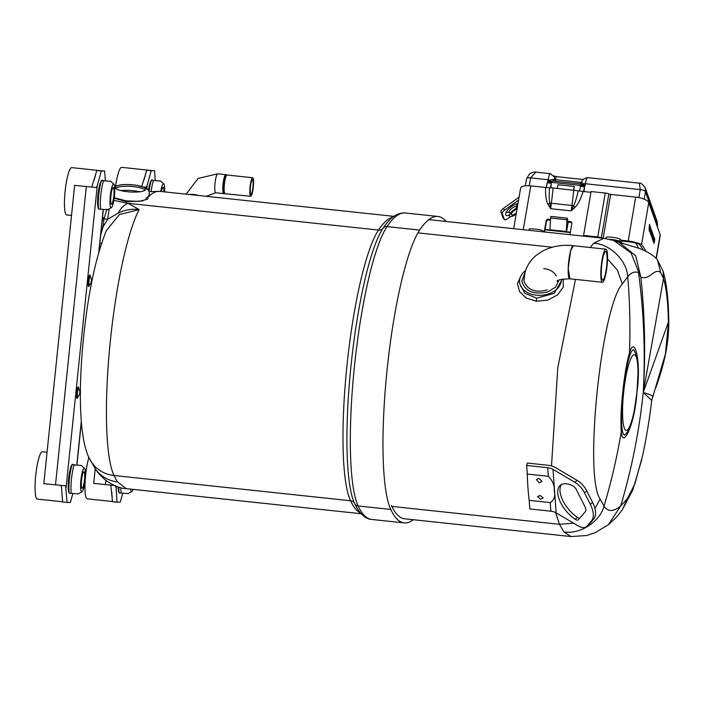 <?xml version="1.0" encoding="UTF-8"?>
<svg xmlns="http://www.w3.org/2000/svg" width="704" height="704" viewBox="0 0 704 704"><rect width="100%" height="100%" fill="white"/><g stroke="black" fill="none" stroke-linecap="round" stroke-linejoin="round"><path stroke-width="1.06" d="M446.178 221.478A308.854 53.618 96.1 0 0 437.95 216.471A308.854 53.618 96.1 0 0 436.911 216.418A308.854 53.618 96.1 0 0 419.637 230.094A146.951 25.511 96.1 0 0 387.086 369.873A146.951 25.511 96.1 0 0 390.764 509.458A308.854 53.618 96.1 0 0 404.184 522.905A308.854 53.618 96.1 0 0 413.327 519.719M109.34 208.806A19.923 3.458 96.1 0 0 107.738 219.217L104.095 218.83L103.814 220.185L102.247 220.018M118.219 213.145A19.923 11.757 -73.5 0 1 128.102 203.324L139.172 209.563C131.789 208.657 124.81 209.845 118.219 213.145L107.738 219.217L103.136 226.706L100.681 235.136M113.124 200.279L128.102 203.324L378.514 230.058A5.412 5.06 -146.1 0 0 383.064 228.21A144.839 25.15 96.1 0 0 350.979 365.974A144.839 25.15 96.1 0 0 354.605 503.554A306.733 53.258 96.1 0 0 354.895 504.152C360.862 516.173 367.382 519.27 371.545 519.42L404.184 522.905M102.423 218.258A13.64 0.766 18.1 0 0 104.095 218.83L106.841 209.123M391.38 505.551A304.735 52.906 96.1 0 0 405.302 518.866M142.903 200.948L126.597 201.714L114.171 198.194M360.536 513.058A304.295 52.826 -83.9 0 1 350.539 500.755L113.986 475.499A32.683 30.941 154.9 0 1 89.285 458.304C79.156 438.434 78.144 388.925 83.794 335.166C88.519 290.91 96.052 256.027 106.401 230.507L119.434 214.553L139.172 209.563A142.393 24.719 96.1 0 0 109.727 347.213A142.393 24.719 96.1 0 0 113.986 475.499A304.295 52.826 96.1 0 0 117.638 481.923L126.113 488.629L361.126 513.726M99.854 243.179L101.534 243.373M103.814 220.185L103.136 226.706L101.57 226.538M117.638 481.923A32.683 31.574 144.8 0 1 95.427 468.996L95.427 468.996C97.214 472.076 100.725 475.895 105.952 480.462C113.458 485.725 120.182 488.444 126.113 488.629L126.113 488.629M114.347 485.496L93.72 483.393L95.234 468.723M146.837 188.61L147.198 185.152L146.353 187.273L143.713 186.991M146.353 187.273L143.968 187.088M110.801 485.074L112.508 501.706L116.97 502.181L116.081 486.218M147.198 185.152L151.228 170.694L146.766 170.218L141.627 186.771M146.766 170.218L154.537 170.676L155.241 180.294M151.228 170.694L154.537 170.676M115.526 485.575L115.922 487.749M116.97 502.181L120.287 502.163L122.778 493.222M118.131 486.939A14.59 2.534 96.1 0 0 119.064 492.677L119.046 492.642M119.24 492.87A14.59 2.534 96.1 0 0 119.83 492.941M152.469 180.206A14.59 2.534 96.1 0 0 148.43 190.186M90.262 276.584L90.358 276.69A6.679 6.679 0 0 1 89.478 284.979A4.268 0.739 -83.9 0 1 89.32 285.058A4.268 0.739 -83.9 0 1 89.012 280.817A4.268 0.739 -83.9 0 1 90.2 276.575A4.268 0.739 -83.9 0 1 90.358 276.69A5.799 1.003 96.1 0 0 89.382 275.431A5.799 1.003 96.1 0 0 88.202 280.764A5.799 1.003 96.1 0 0 88.264 286.044A5.799 1.003 96.1 0 0 89.47 284.979M78.637 388.485A4.268 0.739 96.1 0 0 77.449 392.735A4.268 0.739 96.1 0 0 77.757 396.968A4.268 0.739 96.1 0 0 77.906 396.889A5.799 1.003 -83.9 0 1 76.701 397.962A5.799 1.003 -83.9 0 1 76.639 392.674A5.799 1.003 -83.9 0 1 77.818 387.341A5.799 1.003 -83.9 0 1 78.795 388.59A4.268 0.739 96.1 0 0 78.637 388.485M60.896 485.346L61.565 487.546L62.603 501.978L67.065 502.454L65.622 485.848L43.815 483.666L74.642 185.363L96.448 187.546L74.642 185.363M66.026 488.022L97.293 185.425L101.323 170.966L96.862 170.491L91.731 187.044M96.862 170.491L104.641 170.949L105.336 180.567M101.323 170.966L104.641 170.949M97.293 185.425L96.448 187.546M67.065 502.454L70.382 502.436L72.873 493.495M73.198 464.622A14.59 2.534 96.1 0 0 68.622 478.782A14.59 2.534 96.1 0 0 69.159 492.95L69.142 492.914M69.344 493.143A14.59 2.534 96.1 0 0 69.925 493.214M102.564 180.479A14.59 2.534 96.1 0 0 97.988 194.647A14.59 2.534 96.1 0 0 98.525 208.815M98.701 209.009A14.59 2.534 96.1 0 0 99.29 209.07M252.894 180.497A7.225 1.258 96.1 0 0 252.454 179.828A7.225 1.258 96.1 0 0 250.624 185.398A7.225 1.258 96.1 0 0 250.474 193.53A7.225 1.258 96.1 0 0 250.914 194.207A7.225 1.258 96.1 0 0 252.745 188.637A7.225 1.258 96.1 0 0 252.894 180.497M250.122 195.422A9.319 1.619 96.1 0 0 250.694 196.284A9.319 1.619 96.1 0 0 253.053 189.103A9.319 1.619 96.1 0 0 253.238 178.605A9.319 1.619 96.1 0 0 252.674 177.742A9.319 1.619 96.1 0 0 250.316 184.932A9.319 1.619 96.1 0 0 250.122 195.422M145.13 190.177A15.048 3.617 -176.4 0 1 145.13 190.186A15.048 3.617 -176.4 0 0 130.601 186.393A15.048 3.617 -176.4 0 0 115.729 188.338A15.083 3.626 -176.4 0 1 130.61 186.384A15.083 3.626 -176.4 0 1 145.156 190.168M145.42 188.514A15.233 3.661 -176.4 0 1 145.684 189.358A15.233 3.661 -176.4 0 1 131.666 192.051A15.233 3.661 -176.4 0 1 115.562 188.144A15.233 3.661 -176.4 0 1 115.28 187.449A15.233 3.661 -176.4 0 1 128.982 184.589A15.233 3.661 -176.4 0 1 145.42 188.514M132.933 190.67L140.202 191.726M114.233 197.78L126.553 200.93L139.647 201.326L147.69 199.144L148.086 196.759M561.466 280.676L561.37 279.286A20.926 14.854 175.9 0 1 536.369 295.178A20.926 14.854 175.9 0 1 519.605 281.961L519.728 283.694L524.823 293.207L536.606 298.162L554.277 293.374L561.466 280.623M563.138 278.925L563.332 286.933L557.762 294.747L547.941 300.089L536.334 301.242L526.328 298.056L519.517 291.579L517.484 283.562L520.802 276.126M637.014 356.127L633.679 349.703C632.447 349.747 631.198 351.595 629.922 355.247C624.325 370.568 619.784 414.542 622.23 429.686C622.758 433.286 623.63 435.107 624.853 435.134L628.962 430.021M633.723 414.339L636.935 392.489C634.946 424.107 622.512 450.322 621.324 431.57C619.494 414.946 624.114 370.172 629.42 353.267C634.515 334.145 641.485 360.862 636.935 392.489L638.238 369.978M651.728 400.4L643.245 392.454A613.615 604.182 -90.3 0 1 620.69 505.991L627.37 498.731L634.841 484L642.708 455.242A613.615 613.615 0 0 0 651.728 400.4L665.386 354.191L668.422 323.145C668.078 303.037 666.442 288.147 663.511 278.476L663.062 271.093L657.58 260.26L660.695 272.738C658.68 270.486 655.741 270.952 651.895 274.146C648.226 277.323 644.556 278.37 640.869 277.288C644.917 315.823 645.709 354.218 643.245 392.454C645.462 352.66 643.887 312.69 638.519 272.562C634.674 271.198 631.083 272.589 627.757 276.725L622.292 283.994C601.198 307.375 583.801 475.816 600.072 498.995L604.058 506.079C607.816 511.966 613.369 511.94 620.69 505.991L608.397 524.7M636.97 355.898L638.238 370.234M657.782 260.524C656.946 258.201 648.358 250.862 635.598 247.306L619.142 242.308L635.712 255.86L640.869 277.288L631.074 252.956L613.65 240.451L603.838 238.304L428.859 219.63M627.37 498.731L622.151 510.083M403.946 518.716L570.953 536.545L563.807 531.89L559.469 524.295L391.794 506.405M519.605 281.961A20.926 14.854 175.9 0 1 525.606 270.53M543.77 268.611A16.808 11.933 175.9 0 1 556.301 275.898M573.61 523.178L559.469 524.295L555.623 512.582M551.505 465.89L557.806 367.62L575.467 279.4M552.253 247.218L417.921 232.874M590.207 247.509L593.639 243.241L603.838 238.304M660.695 272.738L663.511 278.476L643.245 392.454C650.514 394.715 653.585 396.079 652.467 396.554M629.922 355.247A7.77 6.371 17.1 0 1 629.42 353.267A613.615 604.182 -90.3 0 0 627.757 276.725C626.93 260.559 609.884 243.822 593.639 243.241M622.292 283.994L617.461 270.178L607.534 258.966M600.072 498.995L594.968 508.614M622.23 429.686A7.77 6.53 -5.9 0 0 621.324 431.57A613.615 604.182 -90.3 0 1 604.058 506.079C599.931 521.84 579.823 534.741 563.807 531.89M623.682 243.69A25.142 8.422 -170.3 0 0 613.184 240.143M585.253 511.729A7.427 3.749 -130.2 0 0 585.816 509.555A7.427 3.749 -130.2 0 0 584.874 506.51L576.294 489.518A4.761 2.402 -130.2 0 0 572.739 485.83A23.918 12.065 -130.2 0 0 560.252 485.311A23.918 12.065 -130.2 0 0 575.159 519.288A4.761 2.402 -130.2 0 0 578.336 519.798A4.761 2.402 -130.2 0 0 578.477 519.658L585.253 511.729M574.851 482.275L553.001 469.383A11.431 8.114 -4.1 0 0 547.712 467.711L526.671 465.467L527.34 463.047L548.381 465.3A14.854 10.542 175.9 0 1 555.262 467.474L577.113 480.366L574.851 482.275A14.282 7.207 49.8 0 1 584.487 492.765L590.33 504.337A23.47 11.836 49.8 0 1 593.287 513.973A23.47 11.836 49.8 0 1 591.527 520.819L586.916 526.222A14.282 7.207 49.8 0 1 586.494 526.636A14.282 7.207 49.8 0 1 577.993 525.765L556.151 512.873A11.431 8.114 -4.1 0 0 550.854 511.201L529.813 508.957L529.197 500.359A131.991 22.915 -83.9 0 1 527.296 474.065L548.328 476.309C552.763 480.885 554.743 485.769 554.268 490.952C555.491 496.197 554.145 500.078 550.238 502.603L529.197 500.359M586.494 526.636L588.755 524.726A14.282 7.207 -130.2 0 0 589.169 524.313L593.789 518.91A23.47 11.836 -130.2 0 0 595.549 512.063A23.47 11.836 -130.2 0 0 592.592 502.427L586.749 490.855A14.282 7.207 -130.2 0 0 577.113 480.366M539.035 478.403L536.404 479.591L539.22 482.856L541.957 481.334L539.035 478.403M540.531 499.198L537.53 496.54L540.135 495.475L543.189 497.957L540.531 499.198M526.671 465.467L527.296 474.065M579.718 518.206A4.761 2.402 49.8 0 1 577.421 517.378A23.918 12.065 49.8 0 1 561.493 484.493M653.409 238.348L653.171 240.68M605.854 238.568L606.003 237.442A7.146 0.968 7.5 0 1 611.97 237.266A7.146 0.968 7.5 0 1 620.074 239.122L619.784 241.358A7.146 0.968 -172.5 0 0 611.67 239.51A7.146 0.968 -172.5 0 0 609.814 239.342M517.026 209.15A4.338 1.558 141.5 0 0 513.058 211.552A4.338 1.558 141.5 0 0 511.35 214.588A4.338 1.558 141.5 0 0 511.447 214.755A4.338 1.558 141.5 0 0 516.41 212.775M528.906 230.305L529.047 229.231A7.146 0.968 7.5 0 1 535.014 229.055A7.146 0.968 7.5 0 1 543.118 230.903L543.004 231.81M651.35 236.042L652.098 231.625L651.35 236.042M651.147 234.995L651.35 233.825M652.828 239.466L653.092 235.629L652.573 239.474M652.511 239.122L652.617 238.489M653.585 235.787L652.828 240.214L652.705 236.632L653.303 235.761M653.954 243.39L654.438 239.184L653.506 242.123L654.262 237.697L653.708 241.683L654.597 238.638L654.113 242.827L654.834 239.325L653.954 243.39M653.726 242.097L653.831 241.164M653.946 238.022L653.673 239.633M653.321 240.97L653.77 238.339M656.278 258.667L660.246 235.435A11.801 3.951 -170.3 0 0 660.167 234.687L648.745 202.523A11.801 3.951 -170.3 0 0 635.694 197.094L610.65 194.418A2.358 0.792 9.7 0 1 608.837 193.961A4.638 1.558 -170.3 0 0 605.264 193.054L591.087 191.541L583.598 235.418L597.775 236.931A4.638 1.558 9.7 0 1 601.348 237.838A2.358 0.792 -170.3 0 0 602.246 238.137M583.598 235.418L583.871 236.174L584.021 235.462M544.166 231.942L543.118 230.903M590.955 192.315L583.079 191.47C580.721 199.047 578.081 204.301 575.159 207.222A4.761 0.783 46.2 0 1 573.61 205.665C575.133 202.805 576.673 197.85 578.213 190.802L553.159 187.986L551.382 203.28A19.043 3.309 -83.9 0 1 550.616 208.683L547.967 204.318C546.128 200.886 545.345 195.272 545.609 187.475L553.159 187.986M583.079 191.47L578.213 190.802M575.159 207.222L571.146 210.874L573.61 205.665L571.912 205.471L574.288 186.472L557.946 184.73L557.269 188.426M549.507 187.73C549.023 194.894 549.12 200.024 549.789 203.122L550.616 208.683L571.146 210.874A19.043 3.309 96.1 0 0 571.912 205.471L549.789 203.122A4.761 1.769 -29.5 0 1 547.967 204.318M543.743 231.519L544.315 231.581L546.163 220.713A1.786 1.654 160.5 0 1 548.205 219.234L548.495 220.044A1.786 1.654 -19.5 0 0 546.454 221.522L544.667 231.994M571.85 223.089A1.786 1.654 -19.5 0 0 570.654 222.411L566.808 222.006M550.466 220.255L548.495 220.044M598.312 237.714L598.426 237.019M566.852 221.232L570.363 221.602L570.654 222.411M570.363 221.602A1.786 1.654 160.5 0 1 571.833 223.45L569.914 234.687M548.205 219.234L550.51 219.481M597.89 237.67L598.013 236.958M545.609 187.475L530.763 185.891A11.801 3.951 -170.3 0 0 520.626 188.1L513.691 228.686M618.191 240.68L612.445 240.064M643.166 250.087A307.718 53.425 96.1 0 0 639.549 244.614C638.642 243.487 634.955 242.546 628.496 241.78L621.482 241.032L621.192 240.222L628.206 240.97A11.801 3.951 9.7 0 1 635.325 242.51C638.774 243.197 640.86 243.892 641.564 244.605A307.718 53.425 -83.9 0 1 645.92 251.31M518.575 200.077L504.671 210.153A3.582 1.285 141.5 0 0 502.234 213.514L504.337 219.437L503.017 217.765L500.914 211.851A3.582 1.285 -38.5 0 1 503.342 208.49L519.086 197.085M509.485 215.186A8.906 3.203 -38.5 0 1 505.683 214.738A8.906 3.203 -38.5 0 1 509.573 208.138A8.906 3.203 -38.5 0 1 517.994 203.482M504.337 219.437A3.582 1.285 141.5 0 0 507.672 218.618L510.506 216.568M508.35 215.512L509.67 214.553M517.238 207.909A6.618 2.385 141.5 0 0 511.658 211.737A6.618 2.385 141.5 0 0 509.52 215.917A6.618 2.385 141.5 0 0 516.199 214.025M620.699 239.73L620.074 239.122M619.784 241.358L620.902 242.458L621.482 241.032M635.325 242.51L628.496 241.78M652.23 238.515L651.798 237.327L652.23 237.767L652.142 235.523L652.546 235.902L652.81 234.37L652.538 232.857L652.978 234.098L652.23 238.515M651.886 237.556L651.974 237.046M652.054 237.283L651.966 237.794M649.968 227.418L649.563 231.106L649.88 227.216L650.32 226.512L650.302 228.809L650.232 227.04L649.845 227.41M649.59 227.383L649.554 228.158M649.607 230.437L649.194 231.07M649.51 230.243L649.598 229.803M649.563 229.794L649.942 226.477L649.502 227.172M651.878 230.991L651.209 235.655L651.394 231.29L650.742 234.353L651.499 229.926L651.314 234.291L651.878 230.991M654.13 237.327L653.224 241.331L653.646 235.972L653.831 238.498L654.13 237.327M650.426 229.733L649.915 232.012L650.91 228.175L650.373 233.306L650.426 229.733M649.968 225.614L649.062 229.618L649.484 224.25L649.669 226.776L649.968 225.614M649.924 230.481L649.81 231.141M650.496 229.337L650.47 228.809M650.584 228.325L650.637 228.765M649.66 231.255L649.757 230.692M649.246 226.6L649.44 226.151M649.528 226.398L649.106 228.017M651.358 231.81L651.534 231.035M651.059 232.522L650.98 233.737M650.804 234.511L650.857 233.702M651.482 231.845L651.279 233.015M602.413 282.278A16.641 2.886 96.1 0 0 605.026 277.42A16.641 2.886 96.1 0 0 607.517 259.53A16.641 2.886 96.1 0 0 605.95 249.19A16.641 2.886 96.1 0 0 603.337 254.038A16.641 2.886 96.1 0 0 600.846 271.929A16.641 2.886 96.1 0 0 602.413 282.278L569.774 278.793A16.641 2.886 -83.9 0 1 568.207 268.444A16.641 2.886 -83.9 0 1 570.698 250.554A16.641 2.886 -83.9 0 1 573.311 245.705L570.698 250.536L568.198 268.47L569.95 278.81M604.912 275.862A14.414 2.499 -83.9 0 1 602.65 280.069A14.414 2.499 -83.9 0 1 601.295 271.102A14.414 2.499 -83.9 0 1 603.451 255.605A14.414 2.499 -83.9 0 1 605.713 251.39A14.414 2.499 -83.9 0 1 607.077 260.357A14.414 2.499 -83.9 0 1 604.912 275.862M573.478 245.722L605.95 249.19M133.126 489.386A11.906 2.068 -83.9 0 1 131.912 491.533A11.906 2.068 -83.9 0 1 131.692 491.603A11.906 2.068 -83.9 0 1 130.671 489.122M131.912 491.533L128.075 493.61L119.09 492.862A17.864 3.098 -83.9 0 1 118.818 487.15M121.141 493.073A17.864 3.098 -83.9 0 1 120.859 487.714M87.349 498.837A23.813 4.136 -83.9 0 1 87.261 498.828A23.813 4.136 -83.9 0 1 85.043 483.331A23.813 4.136 -83.9 0 1 88.88 457.406M112.174 497.086A23.813 4.136 -83.9 0 1 111.813 492.096M153.261 180.294A14.282 2.482 -83.9 0 1 153.314 180.303L151.439 180.101M115.623 185.926A23.813 4.136 -83.9 0 1 121.598 167.341A23.813 4.136 -83.9 0 1 121.686 167.35A23.813 4.136 -83.9 0 1 121.766 167.358M161.436 191.532A8.342 1.452 -83.9 0 1 163.134 187.326A8.342 1.452 -83.9 0 1 163.161 187.326A8.342 1.452 -83.9 0 1 163.962 191.805M160.758 191.462A11.906 2.068 -83.9 0 1 163.504 183.788A11.906 2.068 -83.9 0 1 163.786 183.902A11.906 2.068 -83.9 0 1 164.639 191.875M151.122 191.4A17.864 3.098 -83.9 0 1 153.437 180.523L160.53 181.034L163.786 183.902M160.38 181.06L153.437 180.523M149.054 191.321A17.864 3.098 -83.9 0 1 151.386 180.312M144.082 179.846A23.813 4.136 -83.9 0 1 145.473 174.847M72.178 464.508L74.017 464.71A14.282 2.482 -83.9 0 1 74.043 464.71M37.444 499.11A23.813 4.136 -83.9 0 1 37.365 499.101A23.813 4.136 -83.9 0 1 35.754 475.218A23.813 4.136 -83.9 0 1 42.337 451.748A23.813 4.136 -83.9 0 1 42.416 451.757A23.813 4.136 -83.9 0 1 42.495 451.766M82.157 488.33A8.342 1.452 -83.9 0 1 82.122 488.33A8.342 1.452 -83.9 0 1 81.558 479.961A8.342 1.452 -83.9 0 1 83.864 471.733A8.342 1.452 -83.9 0 1 83.899 471.742A8.342 1.452 -83.9 0 1 84.462 480.102A8.342 1.452 -83.9 0 1 82.157 488.33M84.234 468.195A11.906 2.068 -83.9 0 1 84.515 468.31A11.906 2.068 -83.9 0 1 85.07 480.251A11.906 2.068 -83.9 0 1 82.007 491.806A11.906 2.068 -83.9 0 1 81.787 491.876A11.906 2.068 -83.9 0 1 80.934 480.04A11.906 2.068 -83.9 0 1 84.234 468.195M82.007 491.806L78.179 493.882L69.186 493.134A17.864 3.098 -83.9 0 1 72.125 464.719L81.259 465.441L84.515 468.31M81.11 465.467L72.125 464.719M71.236 493.346A17.864 3.098 -83.9 0 1 74.175 464.939M62.269 497.358A23.813 4.136 -83.9 0 1 61.908 492.369M103.356 180.567A14.282 2.482 -83.9 0 1 103.409 180.576L101.534 180.374M66.801 214.975A23.813 4.136 -83.9 0 1 66.722 214.966A23.813 4.136 -83.9 0 1 65.12 191.083A23.813 4.136 -83.9 0 1 71.694 167.614A23.813 4.136 -83.9 0 1 71.782 167.622A23.813 4.136 -83.9 0 1 71.861 167.631M111.514 204.195A8.342 1.452 -83.9 0 1 111.487 204.195A8.342 1.452 -83.9 0 1 110.924 195.826A8.342 1.452 -83.9 0 1 113.23 187.598A8.342 1.452 -83.9 0 1 113.256 187.598A8.342 1.452 -83.9 0 1 113.819 195.967A8.342 1.452 -83.9 0 1 111.514 204.195M113.599 184.061A11.906 2.068 -83.9 0 1 113.881 184.175A11.906 2.068 -83.9 0 1 114.426 196.117A11.906 2.068 -83.9 0 1 111.373 207.671A11.906 2.068 -83.9 0 1 111.153 207.733A11.906 2.068 -83.9 0 1 110.29 195.906A11.906 2.068 -83.9 0 1 113.599 184.061M111.373 207.671L107.536 209.748L98.551 208.991A17.864 3.098 -83.9 0 1 101.482 180.585L110.625 181.306L113.881 184.175M110.475 181.333L101.482 180.585M100.602 209.211A17.864 3.098 -83.9 0 1 103.541 180.796M94.178 180.118A23.813 4.136 -83.9 0 1 95.568 175.12M550.458 187.748L551.232 183.198L547.166 182.767L546.348 187.546M551.232 183.198L550.898 187.774M570.284 232.531L545.037 229.83M568.198 222.147L566.553 231.783A308.898 53.627 96.1 0 0 566.245 231.484L549.903 229.742L550.598 218.002L550.871 216.41L567.213 218.152L567.829 219.886M566.245 231.484L566.94 219.745L550.598 218.002M573.61 190.168L574.288 186.472M545.09 229.495L550.211 230.041A308.898 53.627 96.1 0 0 549.903 229.742M566.94 219.745L567.213 218.152M638.704 248.362A308.898 53.627 96.1 0 0 635.721 242.968M566.553 231.783L570.337 232.188M657.334 226.714L657.096 221.267L645.198 187.774C642.374 183.999 640.438 182.468 639.373 183.172L640.262 189.587L585.429 183.735A4.761 1.593 -170.3 0 0 583.563 183.682A2.385 1.505 -49.9 0 1 582.41 184.642L579.286 183.885M645.198 187.774L645.48 191.761A4.726 1.584 -170.3 0 0 640.262 189.587L638.898 197.586M555.201 181.174L555.456 179.687L554.708 179.212A4.761 0.827 96.1 0 0 553.81 179.951A2.385 2.209 -19.5 0 0 553.898 180.998L553.898 180.998A2.385 2.209 -19.5 0 0 553.907 181.034L553.758 180.954A2.385 1.892 -52.6 0 0 553.863 181.034L547.712 181.94L550.053 180.101L553.124 179.423A2.385 1.892 -52.6 0 0 553.758 180.954L553.907 181.034M554.488 181.095L554.778 179.414A4.761 4.409 160.5 0 0 554.602 177.32L554.532 177.118A4.761 4.409 160.5 0 1 554.708 179.212M554.822 181.271L579.99 183.823L581.469 183.216A2.385 2.2 -139.6 0 1 581.469 183.216A2.385 2.2 -139.6 0 0 581.874 182.486L585.05 185.926L582.41 184.642M581.478 183.216L581.75 182.679C581.618 180.162 583.581 178.482 587.638 177.646A9.522 1.654 96.1 0 0 585.429 183.735L585.05 185.926L547.712 181.94L548.09 179.749A4.761 1.593 9.7 0 1 550.053 180.101A2.385 0.898 -111.8 0 0 550.81 181.262M553.124 179.423L554.206 181.069M535.902 172.128L530.587 177.883A4.726 1.584 -170.3 0 0 526.53 178.763L529.813 173.571C534.01 172.014 536.043 171.53 535.902 172.128L550.299 173.659A9.522 1.654 -83.9 0 0 548.09 179.749L530.587 177.883L529.25 185.759M583.651 191.532L584.47 186.754L580.404 186.314L579.603 191.03M584.47 186.754L584.091 191.585M419.637 230.094L386.998 226.609A4.682 4.382 -146.1 0 0 383.064 228.21A306.733 53.258 96.1 0 1 385.81 224.391L387.878 221.901C392.577 216.26 397.866 213.259 403.762 212.907L405.31 212.986A308.854 53.618 96.1 0 0 404.263 212.934A308.854 53.618 96.1 0 0 386.998 226.609A146.951 25.511 96.1 0 0 354.446 366.388A146.951 25.511 96.1 0 0 358.125 505.974A4.682 4.435 154.9 0 1 354.605 503.554A5.412 5.122 154.9 0 0 350.539 500.755A142.393 24.719 -83.9 0 1 346.975 365.499A142.393 24.719 -83.9 0 1 378.514 230.058A304.295 52.826 -83.9 0 1 393.21 216.885M102.52 217.369L104.245 218.011M149.186 191.664L160.01 191.382A304.295 52.826 96.1 0 0 148.122 197.085M371.545 519.42A308.854 53.618 96.1 0 1 358.125 505.974L390.764 509.458M105.398 484.634L105.838 480.374M55.493 484.915L86.319 186.604M76.806 464.798L81.294 421.362M98.754 252.393L103.198 209.44M206.202 196.319L215.679 192.746A9.522 1.654 -83.9 0 1 215.107 191.866A9.522 1.654 -83.9 0 1 215.292 181.148A9.522 1.654 -83.9 0 1 217.703 173.809L225.729 174.671A9.522 1.654 96.1 0 0 223.318 182.002A9.522 1.654 96.1 0 0 223.133 192.729A9.522 1.654 96.1 0 0 223.714 193.609L250.694 196.284M225.729 174.671L227.005 175.006A9.319 1.619 96.1 0 0 224.646 182.186A9.319 1.619 96.1 0 0 224.462 192.685A9.319 1.619 96.1 0 0 225.025 193.547M226.767 174.944A9.372 1.628 96.1 0 0 224.347 181.896A9.372 1.628 96.1 0 0 224.127 192.694A9.372 1.628 96.1 0 0 224.787 193.556M198.572 195.501A9.522 3.793 -169.5 0 0 193.767 194.471A9.522 3.793 -169.5 0 0 189.262 194.506M139.779 191.778A16.386 3.934 3.6 0 0 120.833 190.59M536.334 301.242L536.606 298.162M626.366 430.417A38.095 6.618 -83.9 0 1 623.63 392.568A38.095 6.618 -83.9 0 1 634.198 354.64A38.095 6.618 -83.9 0 1 636.935 392.489A38.095 6.618 -83.9 0 1 626.366 430.417M663.062 271.093L664.611 276.874C667.163 288.385 668.562 303.072 668.8 320.945L643.245 392.454M590.33 504.337L592.592 502.427M547.712 467.711L548.328 476.309M550.238 502.603L550.854 511.201M553.001 469.383L556.151 512.873M586.916 526.222L589.169 524.313M591.527 520.819L593.789 518.91M584.487 492.765L586.749 490.855M575.159 519.288L577.421 517.378M509.599 212.379A4.338 1.558 -38.5 0 1 509.458 212.256A4.338 1.558 -38.5 0 1 509.362 212.08A4.338 1.558 -38.5 0 1 512.098 208.164A4.338 1.558 -38.5 0 1 516.252 206.853A4.338 1.558 -38.5 0 1 516.349 207.02M506.334 211.992A6.626 2.385 141.5 0 0 509.203 212.01M516.076 206.554A6.626 2.385 141.5 0 0 516.859 204.019A6.626 2.385 141.5 0 0 516.71 203.746M603.17 238.234L610.65 194.418M601.348 237.838L608.837 193.961M597.775 236.931L605.264 193.054M546.163 220.713L546.454 221.522M523.283 229.706L530.763 185.891M656.102 258.474L660.167 234.687M503.342 208.49L504.671 210.153M502.234 213.514L500.914 211.851M641.564 244.605L648.745 202.523M628.206 240.97L635.694 197.094M657.096 221.267L657.545 225.949A4.726 1.584 -170.3 0 0 657.518 225.641L645.48 191.761L644.222 199.162M583.229 179.494L556.556 176.651A4.761 0.827 96.1 0 0 555.456 179.687L581.794 182.503M405.31 212.986L437.95 216.471M393.932 216.357L160.01 191.382M89.285 458.304L95.427 468.996M78.69 388.494L78.795 388.599A6.679 6.679 0 0 1 77.906 396.889L77.792 396.968M76.947 464.816L81.356 422.136M98.982 251.618L103.338 209.449M215.679 192.746L223.714 193.609M186.111 194.172L198.088 178.446L217.703 173.809M227.005 175.006L252.674 177.742M114.594 186.375L121.343 184.721L125.497 184.474L136.057 185.152L145.332 187.704L148.298 190.01C150.216 193.459 149.406 196.258 145.886 198.387M628.866 430.241L633.82 413.899M641.749 459.624L632.852 489.878L622.134 510.101M668.8 320.945C668.791 341.783 665.518 360.422 655.855 387.658M619.142 242.308L613.65 240.451M570.953 536.545L586.608 535.524L595.065 532.717L608.441 524.665L616.185 517.502L622.266 509.925M612.454 239.598A2.288 2.288 0 0 0 613.378 239.721M510.33 213.347L509.027 211.754M515.944 206.122L517.132 207.953M523.89 280.87L525.078 272.254C526.988 265.672 530.578 260.146 535.858 255.658L541.93 251.434C551.294 246.365 561.748 244.446 573.311 245.678M557.181 281.195L557.102 281.406C556.697 280.069 560.921 279.206 569.774 278.819M559.011 280.104L555.606 287.091L547.914 291.887C533.755 295.099 525.052 291.491 521.805 281.054L524.982 272.615M523.926 279.409L523.89 280.905C527.551 290.154 535.33 293.154 547.219 289.907M112.499 501.521L87.261 498.828M148.465 170.201L121.686 167.35M47.062 452.25L42.416 451.757M62.594 501.794L37.365 499.101M98.56 170.482L71.782 167.622M71.526 215.477L66.722 214.966M657.386 226.864L657.545 225.949M553.599 175.859L556.556 176.651M554.532 177.118L550.299 173.659M639.373 183.172L587.638 177.646M525.325 185.821L526.53 178.763"/></g></svg>
